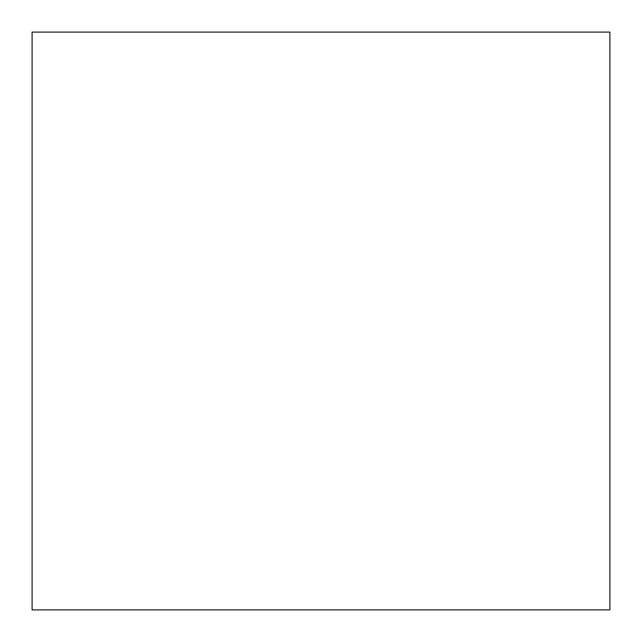 <?xml version="1.0" encoding="UTF-8"?>
<svg xmlns="http://www.w3.org/2000/svg" width="642" height="642" viewBox="0 0 642 642"><rect width="100%" height="100%" fill="white"/><g stroke="black" fill="none" stroke-linecap="round" stroke-linejoin="round"><path stroke-width="0.96" d="M32.1 609.9L32.1 32.1L32.1 609.9L32.1 32.1L609.9 32.1L609.9 609.9L32.1 609.9L609.9 609.9L609.9 32.1L32.1 32.1L32.1 609.9"/></g></svg>
